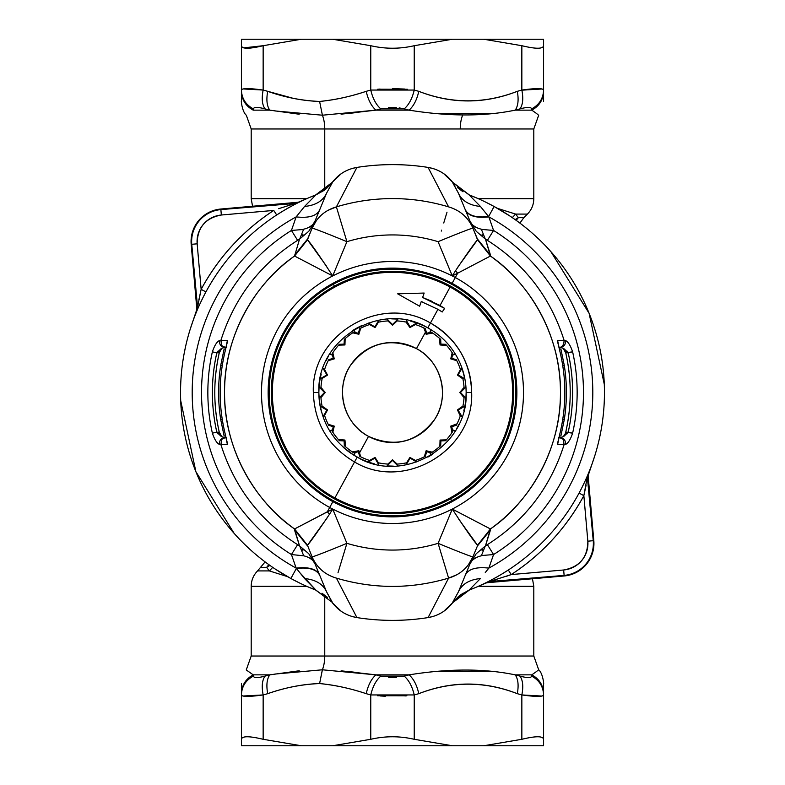 <?xml version="1.0" encoding="UTF-8"?>
<svg xmlns="http://www.w3.org/2000/svg" width="785" height="785" viewBox="0 0 785 785"><rect width="100%" height="100%" fill="white"/><g stroke="black" fill="none" stroke-linecap="round" stroke-linejoin="round"><path stroke-width="1.18" d="M341.082 114.188L375.907 110.145L322.399 115.209L319.603 101.451C334.567 100.048 350.11 96.673 366.222 91.325C368.077 99.734 371.305 106.014 375.907 110.145L380.803 108.879L404.197 108.879L380.803 108.879C376.103 104.788 372.757 98.508 370.765 90.059L414.235 90.059C412.243 98.508 408.897 104.788 404.197 108.879C408.897 104.788 412.243 98.508 414.235 90.059L418.778 91.325C451.62 104.14 484.463 104.14 517.305 91.325L521.848 90.059C523.507 98.508 522.879 104.788 519.945 108.879L515.195 110.145C518.139 106.014 518.836 99.734 517.305 91.325C518.836 99.734 518.139 106.014 515.195 110.145C484.374 116.553 449.01 116.553 409.093 110.145C413.695 106.014 416.923 99.734 418.778 91.325C416.923 99.734 413.695 106.014 409.093 110.145L375.907 110.145C371.305 106.014 368.077 99.734 366.222 91.325L370.765 90.059C372.757 98.508 376.103 104.788 380.803 108.879C376.103 104.788 372.757 98.508 370.765 90.059L370.343 90.167M241.417 90.324L241.417 90.059C241.966 88.136 249.208 88.136 263.152 90.059C261.493 98.508 262.121 104.788 265.055 108.879C262.121 104.788 261.493 98.508 263.152 90.059C261.493 98.508 262.121 104.788 265.055 108.879C257.765 106.966 253.869 106.966 253.359 108.879C245.734 104.788 241.751 98.508 241.417 90.059C241.751 98.508 245.734 104.788 253.359 108.879L253.359 108.879C245.734 104.788 241.751 98.508 241.417 90.059L241.417 91.325C241.417 104.14 241.417 104.14 241.417 91.325L241.417 91.325C241.741 99.734 245.666 106.014 253.202 110.145C244.125 116.553 244.125 116.553 253.202 110.145C245.666 106.014 241.741 99.734 241.417 91.325C241.741 99.734 245.666 106.014 253.202 110.145L269.804 110.145L265.055 108.879C262.121 104.788 261.493 98.508 263.152 90.059L267.695 91.325C266.164 99.734 266.861 106.014 269.804 110.145L269.804 110.145C266.861 106.014 266.164 99.734 267.695 91.325C285.622 97.536 302.922 100.912 319.603 101.451L322.399 115.209L274.828 110.93M531.425 108.32L531.641 108.879C531.131 106.966 527.235 106.966 519.945 108.879C522.879 104.788 523.507 98.508 521.848 90.059C535.792 88.136 543.034 88.136 543.583 90.059L543.583 90.059C543.249 98.508 539.266 104.788 531.641 108.879C539.266 104.788 543.249 98.508 543.583 90.059L543.583 91.325C543.259 99.734 539.334 106.014 531.798 110.145C539.334 106.014 543.259 99.734 543.583 91.325C543.583 104.14 543.583 104.14 543.583 91.325L543.514 91.757M531.798 110.145C540.875 116.553 540.875 116.553 531.798 110.145C539.334 106.014 543.259 99.734 543.583 91.325C543.259 99.734 539.334 106.014 531.798 110.145C540.914 116.582 540.914 116.582 531.788 110.145L515.195 110.145L531.798 110.145L531.641 108.879C539.266 104.788 543.249 98.508 543.583 90.059M375.907 110.145L409.093 110.145L404.197 108.879C408.897 104.788 412.243 98.508 414.235 90.059L413.911 91.453M462.6 115.209L462.6 115.209A21.735 10.421 -90 0 0 460.245 128.975M292.609 98.164L263.152 90.059L263.152 45.707L301.234 39.25L332.683 39.25L370.765 45.707L370.765 90.059L370.765 45.707C385.258 49.062 399.742 49.062 414.235 45.707L452.317 39.25L483.766 39.25L521.848 45.707L521.848 90.059L517.305 91.325C484.463 103.983 451.62 103.983 418.778 91.325L414.215 90.049M542.111 88.98L521.318 90.197M521.731 90.089L521.848 45.707C535.782 49.062 543.024 49.062 543.583 45.707L543.583 91.325M541.954 88.941L540.551 88.734M529.698 89.088L521.858 90.049M526.117 107.594L529.993 107.584M388.712 107.584L392.49 107.437M399.182 107.888L404.069 108.85M404.913 89.058L392.5 88.617M380.087 89.058L377.575 89.264M265.065 108.889L268.46 109.792M267.273 91.207L265.732 90.775M322.399 115.209L322.399 115.209A21.735 10.421 -90 0 1 324.754 128.975A21.735 10.421 90 0 0 322.399 115.209M370.245 90.197L366.222 91.325C350.944 96.467 335.411 99.852 319.603 101.451C301.97 100.696 284.67 97.32 267.695 91.325L267.695 91.325M255.066 107.574L256.656 107.437M255.302 89.088L251.632 88.774M241.417 90.059L241.417 45.707C241.976 49.062 249.218 49.062 263.152 45.707L243.703 47.875M438.079 113.629L491.42 113.619M519.896 223.107L523.86 217.661L518.345 217.661L523.86 217.661L527.432 214.089L515.637 214.089L527.432 214.089C531.592 209.811 533.712 204.689 533.8 198.723L478.359 198.723L533.8 198.723L533.8 128.975L251.2 128.975L533.8 128.975L538.687 115.238M354.477 112.785L350.856 113.207M265.055 108.879L269.804 110.145L253.212 110.145C244.086 116.582 244.086 116.582 253.212 110.145L253.359 108.879C253.869 106.966 257.774 106.966 265.055 108.879L269.804 110.145L299.163 114.218M515.195 110.145L519.945 108.879C527.226 106.966 531.131 106.966 531.641 108.879L531.376 108.261M529.934 107.574L525.999 107.604M396.288 107.584L388.546 107.594M258.883 107.594L255.007 107.584M253.575 108.32L253.359 108.879M324.754 189.882L324.754 128.975L324.754 189.882M306.641 198.723L251.2 198.723L306.641 198.723M515.637 214.089L497.435 208.349L515.637 214.089L512.281 217.641L515.637 214.089L518.345 217.661L515.637 214.089M518.345 217.661L515.107 219.614L518.345 217.661L516.167 220.369M266.655 567.339L269.363 570.911L266.655 567.339L261.14 567.339L266.655 567.339L269.893 565.386L266.655 567.339L268.833 564.631M269.363 570.911L257.568 570.911L269.363 570.911L287.565 576.651L269.363 570.911L272.719 567.359L269.363 570.911M543.583 683.49L543.583 693.675C543.259 685.266 539.334 678.986 531.798 674.855C540.914 668.418 540.914 668.418 531.788 674.855C539.334 678.986 543.259 685.266 543.583 693.675C543.583 680.86 543.583 680.86 543.583 693.675L543.583 683.49C543.995 685.295 543.024 673.363 538.687 669.762L533.8 656.024L324.754 656.024L533.8 656.024L533.8 586.277L478.359 586.277L533.8 586.277L532.456 578.751M306.641 586.277L251.2 586.277L306.641 586.277M324.754 656.024L324.754 595.118L324.754 656.024L251.2 656.024L324.754 656.024A21.735 10.421 -90 0 1 322.399 669.791A21.735 10.421 90 0 0 324.754 656.024M531.425 676.68L531.641 676.12C539.266 680.212 543.249 686.492 543.583 694.941L543.583 693.675C543.259 685.266 539.334 678.986 531.798 674.855L531.641 676.12C531.131 678.034 527.226 678.034 519.945 676.12L515.195 674.855L531.788 674.855C540.875 668.447 540.875 668.447 531.798 674.855L515.195 674.855C518.139 678.986 518.836 685.266 517.305 693.675C484.463 680.86 451.62 680.86 418.778 693.675C416.923 685.266 413.695 678.986 409.093 674.855L375.907 674.855L341.122 670.812M491.381 671.381L438.02 671.381M299.232 670.773L269.804 674.855L253.202 674.855C244.086 668.418 244.086 668.418 253.212 674.855C244.125 668.447 244.125 668.447 253.202 674.855C245.666 678.986 241.741 685.266 241.417 693.675L241.417 693.675C241.741 685.266 245.666 678.986 253.202 674.855L269.804 674.855L265.055 676.12C257.774 678.034 253.869 678.034 253.359 676.12L253.624 676.739M274.799 674.07L322.399 669.791L375.907 674.855L409.093 674.855L404.197 676.12L380.803 676.12L375.907 674.855C371.305 678.986 368.077 685.266 366.222 693.675C350.11 688.327 334.567 684.952 319.603 683.549L322.36 669.791M349.492 671.646L356.037 672.392M418.601 692.851L418.778 693.675L414.235 694.941L418.788 693.675C416.923 685.266 413.695 678.986 409.093 674.855C449 668.447 484.374 668.447 515.195 674.855L519.945 676.12C522.879 680.212 523.507 686.492 521.848 694.941L517.305 693.675C518.836 685.266 518.139 678.986 515.195 674.855L519.945 676.12C527.235 678.034 531.131 678.034 531.641 676.12L531.641 676.12C539.266 680.212 543.249 686.492 543.583 694.941C543.249 686.492 539.266 680.212 531.641 676.12M526.117 677.406L529.993 677.416M241.417 693.665L241.417 683.499M253.575 676.68L253.359 676.12C245.734 680.212 241.751 686.492 241.417 694.941L241.417 693.675C241.417 680.86 241.417 680.86 241.417 693.675L241.515 692.919M255.066 677.426L259.001 677.396M322.399 669.791L319.603 683.549C302.922 684.088 285.622 687.464 267.695 693.675L267.705 693.675C266.164 685.266 266.861 678.986 269.804 674.855L268.46 675.208M241.417 693.675C241.741 685.266 245.666 678.986 253.202 674.855L253.359 676.12C245.734 680.212 241.751 686.492 241.417 694.941C241.751 686.492 245.734 680.212 253.359 676.12C253.869 678.034 257.765 678.034 265.055 676.12C262.121 680.212 261.493 686.492 263.152 694.941L267.695 693.675L263.152 694.941C261.493 686.492 262.121 680.212 265.055 676.12L269.804 674.855C266.861 678.986 266.164 685.266 267.695 693.675L267.695 693.675C284.67 687.68 301.97 684.304 319.603 683.549C335.411 685.158 350.944 688.533 366.222 693.675L370.765 694.941C372.757 686.492 376.103 680.212 380.803 676.12L404.197 676.12C408.897 680.212 412.243 686.492 414.235 694.941C412.243 686.492 408.897 680.212 404.197 676.12C408.897 680.212 412.243 686.492 414.235 694.941L370.765 694.941C372.757 686.492 376.103 680.212 380.803 676.12L380.803 676.12C376.103 680.212 372.757 686.492 370.765 694.941L366.222 693.675C368.077 685.266 371.305 678.986 375.907 674.855L375.907 674.855M388.712 677.416L396.454 677.406M543.583 694.676L543.583 739.293C543.024 735.938 535.782 735.938 521.848 739.293L483.766 745.75L452.317 745.75L414.235 739.293L414.235 694.941L414.235 739.293L452.317 745.75L414.235 739.293C399.742 735.938 385.258 735.938 370.765 739.293L332.683 745.75L301.234 745.75L263.152 739.293L263.152 694.941L265.732 694.225M414.235 739.293C399.742 735.938 385.258 735.938 370.765 739.293L370.765 694.941L370.765 739.293C385.258 735.938 399.742 735.938 414.235 739.293L452.317 745.75L483.766 745.75L521.848 739.293C535.782 735.938 543.024 735.938 543.583 739.293L543.583 745.75L483.766 745.75L521.848 739.293C535.782 735.938 543.024 735.938 543.583 739.293L543.583 694.941C543.034 696.864 535.792 696.864 521.848 694.941C523.507 686.492 522.879 680.212 519.945 676.12L515.195 674.855C518.139 678.986 518.836 685.266 517.305 693.675L521.848 694.941C523.507 686.492 522.879 680.212 519.945 676.12C522.879 680.212 523.507 686.492 521.848 694.941L521.848 739.293L521.848 694.941L541.954 696.059M529.934 677.426L528.344 677.563M529.698 695.912L533.368 696.226M258.883 677.406L255.007 677.416M265.232 694.362L263.152 694.941C249.208 696.864 241.966 696.864 241.417 694.941L241.417 694.803M243.046 696.059L244.449 696.266M255.302 695.912L262.985 694.97M371.089 693.547L370.765 694.941L368.185 694.225M396.288 677.416L380.931 676.15M380.087 695.942L385.356 696.246M404.913 695.942L406.493 695.814M242.889 696.02L263.152 694.941L263.152 739.293C249.218 735.938 241.976 735.938 241.417 739.293L241.417 694.97M543.583 90.02L543.583 39.25L483.766 39.25L521.848 45.707L483.766 39.25L452.317 39.25L414.235 45.707L414.235 90.059L414.235 45.707L452.317 39.25L241.417 39.25L301.234 39.25L263.152 45.707L263.152 90.059L243.046 88.941M407.435 89.264L378.164 89.215M543.583 39.25L543.583 45.707L543.583 39.25L483.766 39.25L521.848 45.707M540.541 88.725L542.003 88.95M370.765 45.707L332.683 39.25L370.765 45.707L332.683 39.25L452.317 39.25M242.918 88.97L244.449 88.734M251.848 88.793L263.152 90.059M418.778 693.675C451.62 681.017 484.463 681.017 517.305 693.675L517.305 693.675M414.833 694.774L414.343 694.911M263.152 739.293L301.234 745.75L263.152 739.293C249.218 735.938 241.976 735.938 241.417 739.293C241.976 735.938 249.218 735.938 263.152 739.293L301.234 745.75L241.417 745.75L241.417 731.227M542.082 696.03L540.551 696.266M533.152 696.207L521.848 694.941M377.565 695.736L406.836 695.785M263.142 694.951L251.632 696.226M244.459 696.275L242.997 696.05M301.234 39.25L263.152 45.707C249.218 49.062 241.976 49.062 241.417 45.707L241.417 39.25M241.417 45.069L241.417 45.707M370.765 739.293L332.683 745.75L370.765 739.293M452.317 745.75L332.683 745.75L452.317 745.75M483.766 745.75L543.583 745.75M241.417 745.75L332.683 745.75M424.302 328.199A71.739 71.739 0 0 0 423.831 327.963L425.48 332.124L416.472 348.618A49.995 49.995 0 0 0 348.618 368.528A49.995 49.995 0 0 0 368.528 436.382L359.52 452.876L360.698 456.801L359.52 452.876L368.528 436.382C343.487 423.615 334.587 388.457 350.532 365.319C368.175 342.623 390.155 337.05 416.472 348.618C441.513 361.385 450.413 396.543 434.468 419.681C416.825 442.377 394.845 447.95 368.528 436.382A49.995 49.995 0 0 0 436.382 416.472A49.995 49.995 0 0 0 416.472 348.618L425.48 332.124L424.302 328.199L425.293 328.699L426.716 333.233L426.127 334.253L432.29 332.811L431.358 332.202L432.721 333.105L426.127 334.253L426.716 333.233L431.358 332.202L426.716 333.233L425.293 328.699L424.302 328.199A71.739 71.739 0 0 1 425.293 328.699M370.569 324.195L369.519 324.548A71.739 71.739 0 0 0 369.019 324.715A71.739 71.739 0 0 0 361.169 327.963A71.739 71.739 0 0 0 360.698 328.199L359.707 328.699L360.698 328.199L358.873 334.253L352.71 332.811L353.642 332.202L358.284 333.233L358.873 334.253L358.284 333.233L359.707 328.699L358.284 333.233L353.642 332.202L352.71 332.811A71.739 71.739 0 0 0 352.279 333.105A71.739 71.739 0 0 0 345.145 338.62L344.311 339.355L345.145 338.62L344.949 344.949L338.62 345.145L339.355 344.311L344.105 344.105L344.949 344.949L344.105 344.105L344.311 339.355L344.105 344.105L339.355 344.311L338.62 345.145A71.739 71.739 0 0 0 333.105 352.279A71.739 71.739 0 0 0 332.811 352.71L332.202 353.642L332.811 352.71L334.253 358.873L328.199 360.698L328.699 359.707L333.233 358.284L334.253 358.873L333.233 358.284L332.202 353.642L333.233 358.284L328.699 359.707L328.199 360.698A71.739 71.739 0 0 0 327.963 361.169A71.739 71.739 0 0 0 324.715 369.019A71.739 71.739 0 0 0 324.548 369.519L324.195 370.569M324.195 414.431L324.548 415.481L327.541 409.907L322.056 406.061A71.739 71.739 0 0 1 320.947 397.632L325.245 392.5L320.947 387.368A71.739 71.739 0 0 1 322.154 378.429L327.541 375.093L324.548 369.519A71.739 71.739 0 0 1 324.715 369.019A71.739 71.739 0 0 1 327.963 361.169A71.739 71.739 0 0 1 328.199 360.698L334.253 358.873L332.811 352.71A71.739 71.739 0 0 1 333.105 352.279A71.739 71.739 0 0 1 338.62 345.145L344.949 344.949L345.145 338.62A71.739 71.739 0 0 1 352.279 333.105A71.739 71.739 0 0 1 352.71 332.811L358.873 334.253L360.698 328.199A71.739 71.739 0 0 1 361.169 327.963A71.739 71.739 0 0 1 369.019 324.715A71.739 71.739 0 0 1 369.519 324.548L375.093 327.541L378.429 322.154A71.739 71.739 0 0 1 387.368 320.947A71.739 71.739 0 0 1 387.888 320.908L392.5 325.245L397.112 320.908A71.739 71.739 0 0 1 397.632 320.947A71.739 71.739 0 0 1 406.061 322.056L409.907 327.541L415.481 324.548L414.431 324.195M324.715 415.981A71.739 71.739 0 0 0 327.963 423.831A71.739 71.739 0 0 0 328.199 424.302L328.699 425.293A71.739 71.739 0 0 1 328.199 424.302L334.253 426.127L332.811 432.29L332.202 431.358L333.233 426.716L334.253 426.127L333.233 426.716L328.699 425.293L327.963 423.831A71.739 71.739 0 0 1 324.715 415.981L324.548 415.481A71.739 71.739 0 0 0 324.715 415.981L325.697 418.64M333.105 432.721A71.739 71.739 0 0 0 338.62 439.855L339.355 440.689L338.62 439.855L344.949 440.051L345.145 446.38L344.311 445.644L344.105 440.895L344.949 440.051L344.105 440.895L339.355 440.689L344.105 440.895L344.311 445.644L345.537 446.724A71.739 71.739 0 0 0 352.279 451.895A71.739 71.739 0 0 0 352.71 452.189L353.642 452.798L352.71 452.189L358.873 450.747L358.284 451.767L358.873 450.747L352.279 451.895A71.739 71.739 0 0 1 345.537 446.724L344.949 440.051L338.276 439.463A71.739 71.739 0 0 1 333.105 432.721L332.811 432.29A71.739 71.739 0 0 1 332.202 431.358L334.734 435.037M414.431 460.805L415.481 460.452L409.907 457.459L406.571 462.846A71.739 71.739 0 0 1 397.632 464.053A71.739 71.739 0 0 1 397.112 464.092L392.5 459.755L387.888 464.092A71.739 71.739 0 0 1 387.368 464.053A71.739 71.739 0 0 1 378.429 462.846L375.093 457.459L369.519 460.452L370.383 460.736A71.739 71.739 0 0 1 369.519 460.452A71.739 71.739 0 0 1 369.019 460.285A71.739 71.739 0 0 1 361.169 457.037A71.739 71.739 0 0 1 360.698 456.801L359.707 456.301L358.284 451.767L353.642 452.798L358.284 451.767L359.707 456.301L360.698 456.801A71.739 71.739 0 0 0 361.169 457.037A71.739 71.739 0 0 0 369.019 460.285A71.739 71.739 0 0 0 369.519 460.452L370.569 460.805M415.981 460.285A71.739 71.739 0 0 0 423.831 457.037A71.739 71.739 0 0 0 424.302 456.801L425.293 456.301A71.739 71.739 0 0 1 424.302 456.801L426.127 450.747L432.29 452.189L431.358 452.798L426.716 451.767L426.127 450.747L426.716 451.767L425.293 456.301L424.302 456.801A71.739 71.739 0 0 1 423.831 457.037A71.739 71.739 0 0 1 415.981 460.285A71.739 71.739 0 0 1 415.481 460.452A71.739 71.739 0 0 0 415.981 460.285L418.64 459.303M425.293 456.301L426.716 451.767L431.358 452.798L432.29 452.189A71.739 71.739 0 0 0 432.721 451.895A71.739 71.739 0 0 0 439.855 446.38L440.689 445.644L439.855 446.38L440.051 440.051L446.38 439.855L445.644 440.689L440.895 440.895L440.051 440.051L440.895 440.895L440.689 445.644L440.895 440.895L445.644 440.689L446.38 439.855A71.739 71.739 0 0 0 451.895 432.721A71.739 71.739 0 0 0 452.189 432.29L452.798 431.358L452.189 432.29L450.747 426.127L456.801 424.302L456.301 425.293L451.767 426.716L450.747 426.127L451.767 426.716L452.798 431.358L451.767 426.716L456.301 425.293L456.801 424.302A71.739 71.739 0 0 0 457.037 423.831A71.739 71.739 0 0 0 460.285 415.981A71.739 71.739 0 0 0 460.452 415.481L460.805 414.431M460.285 369.019A71.739 71.739 0 0 0 457.037 361.169L456.301 359.707A71.739 71.739 0 0 1 456.801 360.698L450.747 358.873L452.189 352.71L452.798 353.642L451.767 358.284L450.747 358.873L451.767 358.284L456.301 359.707L457.037 361.169A71.739 71.739 0 0 1 460.285 369.019L459.303 366.359M460.805 370.569L460.452 369.519L457.459 375.093L462.944 378.939A71.739 71.739 0 0 1 464.053 387.368L459.755 392.5L464.053 397.632A71.739 71.739 0 0 1 462.944 406.061L457.459 409.907L460.285 415.981A71.739 71.739 0 0 1 457.037 423.831L450.747 426.127L451.895 432.721A71.739 71.739 0 0 1 446.38 439.855L440.051 440.051L439.855 446.38A71.739 71.739 0 0 1 432.721 451.895A71.739 71.739 0 0 1 432.29 452.189L426.127 450.747L424.302 456.801M451.895 352.279A71.739 71.739 0 0 0 446.724 345.537L445.644 344.311L446.38 345.145L440.051 344.949L439.855 338.62L440.689 339.355L440.895 344.105L440.051 344.949L440.895 344.105L445.644 344.311L440.895 344.105L440.689 339.355L439.463 338.276A71.739 71.739 0 0 0 432.721 333.105A71.739 71.739 0 0 1 439.463 338.276L440.051 344.949L446.724 345.537A71.739 71.739 0 0 1 451.895 352.279L452.189 352.71A71.739 71.739 0 0 1 452.798 353.642L450.266 349.963M425.48 332.124L426.127 334.253M452.189 352.71L450.747 358.873L456.801 360.698M423.831 327.963A71.739 71.739 0 0 0 415.981 324.715L415.481 324.548L415.981 324.715A71.739 71.739 0 0 1 423.831 327.963L421.26 326.776M359.52 452.876L358.873 450.747M332.811 432.29L334.253 426.127L328.199 424.302M325.697 366.359L324.715 369.019A71.739 71.739 0 0 1 327.963 361.169L326.776 363.74M415.481 324.548L414.617 324.264M418.64 325.697L415.981 324.715M439.463 338.276L437.284 336.461M435.037 334.734L432.721 333.105M448.539 347.716L446.724 345.537M456.301 359.707L451.767 358.284L452.798 353.642M458.224 363.749L457.037 361.169M460.736 370.383L460.452 369.519M462.836 378.429L462.659 377.536M464.053 387.358L463.798 384.542M463.425 381.736L462.944 378.939M464.141 388.791L464.082 387.888M464.082 397.112L464.141 396.209M462.944 406.061L463.425 403.264M463.798 400.458L464.053 397.642M462.659 407.464L462.836 406.571M460.452 415.481L460.736 414.617M457.037 423.831L458.224 421.26M459.303 418.64L460.285 415.981M446.724 439.463L448.539 437.284M450.266 435.037L451.895 432.721M432.721 451.895L435.037 450.266M437.284 448.539L439.463 446.724M421.251 458.224L423.831 457.037M414.617 460.736L415.481 460.452M406.571 462.836L407.464 462.659M397.642 464.053L400.458 463.798M403.264 463.425L406.061 462.944M396.209 464.141L397.112 464.082M387.888 464.082L388.791 464.141M378.939 462.944L381.736 463.425M384.542 463.798L387.358 464.053M377.536 462.659L378.429 462.836M361.169 457.037L363.74 458.224M366.359 459.303L369.019 460.285M345.537 446.724L347.716 448.539M349.963 450.266L352.279 451.895M336.461 437.284L338.276 439.463M328.699 425.293L333.233 426.716L332.202 431.358M326.776 421.251L327.963 423.831M324.264 414.617L324.548 415.481M322.164 406.571L322.341 407.464M320.947 397.642L321.202 400.458M321.575 403.264L322.056 406.061M320.859 396.209L320.918 397.112M320.918 387.888L320.859 388.791M322.056 378.939L321.575 381.736M321.202 384.542L320.947 387.358M322.341 377.536L322.164 378.429M324.548 369.519L324.264 370.383M338.276 345.537L336.461 347.716M334.734 349.963L333.105 352.279M352.279 333.105L349.963 334.734M347.716 336.461L345.537 338.276M369.019 324.715L366.359 325.697M363.749 326.776L361.169 327.963M370.383 324.264L369.519 324.548M378.429 322.164L377.536 322.341M387.358 320.947L384.542 321.202M381.736 321.575L378.939 322.056M388.791 320.859L387.888 320.918M397.112 320.918L396.209 320.859M406.061 322.056L403.264 321.575M400.458 321.202L397.642 320.947M407.464 322.341L406.571 322.164M560.883 435.979L559.322 435.979L560.883 435.979L564.268 419.671L560.883 435.979M562.717 419.671L564.268 419.671A173.907 173.907 0 0 0 564.268 365.329L560.883 349.021L559.322 349.021L560.883 349.021L564.268 365.329C567.123 383.443 567.123 401.557 564.268 419.671L562.717 419.671M225.678 349.021L224.118 349.021L220.732 365.329A173.907 173.907 0 0 0 220.732 419.671L224.118 435.979L220.732 419.671C217.877 401.557 217.877 383.443 220.732 365.329L222.283 365.329L220.732 365.329L224.118 349.021L225.678 349.021M222.283 419.671L220.732 419.671L222.283 419.671M225.678 435.979L224.118 435.979L225.678 435.979M562.717 365.329L564.268 365.329L562.717 365.329M460.285 594.942L469.057 590.143L480.43 578.545C469.283 579.654 461.943 584.109 458.391 591.9C461.943 584.109 469.283 579.654 480.43 578.545L469.057 590.143L452.611 602.448L459.686 595.393M474.631 587.886L469.381 590.016L452.66 602.713C446.38 610.897 438.197 615.842 428.08 617.589L433.075 616.451M584.805 481.607L581.842 487.75M502.312 573.786L496.562 577.142M496.041 577.436L490.262 580.557M509.71 215.904L494.118 206.494A211.95 211.95 0 0 1 469.057 590.143A211.95 211.95 0 0 0 494.118 206.494L486.033 202.304M479.949 585.571L486.749 582.755L564.179 575.974C583.736 572.324 593.617 560.549 593.813 540.649L588.132 475.661L594.716 455.987M457.42 597.463L462.934 593.264M443.78 611.299L452.602 602.802M351.965 616.461L356.92 617.589C380.637 621.308 404.363 621.308 428.08 617.589L448.608 578.113L457.125 574.61M332.408 602.811L341.239 611.309M307.22 586.532L315.943 590.143A211.95 211.95 0 0 1 290.882 578.506L298.967 582.696M322.007 593.224L327.522 597.414M468.459 564.67L472.923 556.83A38.043 0.854 -157.5 0 1 438.089 543.328L448.608 578.113L428.08 617.589C404.363 621.308 380.637 621.308 356.92 617.589C346.803 615.842 338.62 610.897 332.369 602.752L326.609 591.9C323.057 584.109 315.717 579.654 304.57 578.545L296.396 568.409C308.996 567.074 316.797 569.439 319.809 575.483C316.797 569.439 308.996 567.074 296.396 568.409L296.406 568.418M305.051 199.429L298.251 202.245L220.82 209.026C201.264 212.676 191.383 224.451 191.187 244.351L196.868 309.339L190.284 329.013M185.574 346.617L184.289 352.848M182.709 362.317L182.405 364.495M180.707 400.654L195.887 471.667L234.146 533.378M246.833 546.458L248.462 547.989M255.645 554.347L260.561 558.37M275.29 569.096L290.882 578.506L296.396 568.409L290.882 578.506A211.95 211.95 0 0 1 315.943 194.857L304.57 206.455L299.742 212.431M433.035 168.539L428.08 167.411C404.363 163.692 380.637 163.692 356.92 167.411C346.803 169.158 338.62 174.103 332.369 182.248L315.619 194.984L310.369 197.113M327.58 187.536L322.066 191.736M316.541 220.33L312.077 228.17C316.826 217.386 324.931 210.301 336.392 206.887A193.905 193.905 0 0 1 448.608 206.887L428.08 167.411C404.363 163.692 380.637 163.692 356.92 167.411L336.392 206.887L356.92 167.411L351.925 168.549M341.22 173.701L332.398 182.198M452.592 182.189L443.76 173.691M477.78 198.468L469.057 194.857A211.95 211.95 0 0 1 494.118 206.494A211.95 211.95 0 0 0 469.057 194.857L452.611 182.552L458.391 193.1L452.631 182.248L469.057 194.857L480.43 206.455L469.057 194.857M462.993 191.775L457.478 187.586M599.426 438.383L600.711 432.152M602.291 422.683L602.595 420.505M604.293 384.346L589.113 313.333L550.854 251.622M538.167 238.542L536.538 237.011M529.355 230.653L524.439 226.63M588.456 473.286L588.132 475.661L593.813 540.649L593.244 540.698L587.661 476.809M506.345 576.318L511.261 574.571L563.65 569.988L564.13 575.405A32.028 32.028 0 0 0 593.244 540.698L593.813 540.649A32.607 32.607 0 0 1 564.179 575.974L563.65 569.988A26.602 26.602 0 0 0 587.837 541.179L593.244 540.698A32.028 32.028 0 0 1 564.13 575.405L489.968 581.528M492.725 580.714L496.169 579.664M508.297 570.028L511.261 574.571L486.258 582.578L564.13 575.405L564.179 575.974L486.749 582.755L488.191 582.048L484.845 583.275M486.828 582.303L487.956 581.744M490.596 580.38L496.395 577.24M587.582 475.347L583.854 495.659A217.386 217.386 0 0 1 511.261 574.571C542.042 554.328 566.24 528.02 583.854 495.659L579.065 493.078M588.132 475.661L587.661 476.819L587.857 474.719M584.393 482.49L584.668 481.911M587.455 477.996L593.244 540.698L587.837 541.179L583.854 495.659L586.12 485.13M583.854 495.659L587.837 541.179C587.671 557.409 579.615 567.015 563.65 569.988L511.261 574.571M494.118 206.494L488.604 216.591L494.118 206.494M485.091 212.235L480.43 206.455C469.283 205.346 461.943 200.891 458.391 193.1C461.943 200.891 469.283 205.346 480.43 206.455L488.604 216.591C476.004 217.926 468.203 215.561 465.191 209.517C468.203 215.561 476.004 217.926 488.604 216.591L488.604 216.591M488.839 568.114A200.303 200.303 0 0 0 488.839 216.886A200.303 200.303 0 0 1 488.839 568.114L493.569 554.544A190.981 190.981 0 0 0 493.569 230.456L488.839 216.886C476.201 218.289 468.39 215.993 465.387 209.987C468.39 215.993 476.201 218.289 488.839 216.886L493.569 230.456L487.406 240.338L493.569 230.456A190.981 190.981 0 0 1 493.569 554.544L488.839 568.114C476.201 566.711 468.39 569.007 465.387 575.012C468.39 569.007 476.201 566.711 488.839 568.114L485.258 572.569M487.406 544.662L493.569 554.544L481.352 555.554M473.306 559.489L475.926 557.762M485.483 545.84L490.556 529.689L477.408 546.007L472.923 556.83L477.408 546.007L490.556 529.689L490.429 528.962C527.618 503.656 561.167 451.12 560.47 392.5C561.167 333.88 527.618 281.344 490.429 256.038L490.556 255.311L477.408 238.993L472.923 228.17A38.043 0.854 157.5 0 0 438.089 241.672A157.569 157.569 0 0 0 346.911 241.672A38.043 0.854 -157.5 0 0 312.077 228.17L307.592 238.993L312.077 228.17A38.043 0.854 22.5 0 1 346.911 241.672L336.392 206.887L327.875 210.39M462.581 570.852L463.964 569.635M458.391 591.9L452.602 602.448M356.92 617.589L336.392 578.103L356.92 617.589M299.517 239.16L294.571 256.038C257.382 281.344 223.833 333.88 224.53 392.5C223.833 451.12 257.382 503.656 294.571 528.962L294.444 529.689L307.465 545.232L312.077 556.83A38.043 0.854 -22.5 0 0 346.911 543.328A38.043 0.854 157.5 0 1 312.077 556.83C316.826 567.614 324.931 574.698 336.392 578.113C324.931 574.698 316.826 567.614 312.077 556.83L326.648 591.998M337.982 572.844L346.911 543.328A157.569 157.569 0 0 0 438.089 543.328L452.288 509.063L438.089 543.328A157.569 157.569 0 0 1 346.911 543.328L332.712 509.063A130.997 130.997 0 0 1 329.69 507.463L327.325 511.8L329.504 514.214L332.712 509.063L346.911 543.328L341.259 562.011M329.504 514.214C317.856 531.533 310.507 541.866 307.465 545.232L294.571 528.962L327.325 511.8L329.69 507.463A130.997 130.997 0 0 1 332.712 275.937A130.997 130.997 0 0 0 329.69 507.463L332.879 501.644L329.69 507.463A130.997 130.997 0 0 0 452.288 509.063A130.997 130.997 0 0 1 332.712 509.063L294.571 528.962L299.527 545.85L294.444 529.689L307.592 546.007L307.465 545.232L326.913 518.237M299.88 572.746L315.943 590.143L332.389 602.448L315.629 590.016M297.593 544.662L291.431 554.544L296.161 568.114C308.799 566.711 316.61 569.007 319.613 575.012C316.61 569.007 308.799 566.711 296.161 568.114A200.303 200.303 0 0 1 296.161 216.886C308.799 218.289 316.61 215.993 319.613 209.987C316.61 215.993 308.799 218.289 296.161 216.886L291.431 230.456L296.161 216.886A200.303 200.303 0 0 0 296.161 568.114L291.431 554.544A190.981 190.981 0 0 1 291.431 230.456L297.593 240.338M200.195 303.393L203.158 297.25M282.688 211.214L288.438 207.858M288.959 207.564L294.738 204.443M324.715 190.058L315.943 194.857A211.95 211.95 0 0 0 315.943 590.143L304.57 578.545C315.717 579.654 323.057 584.109 326.609 591.9L332.398 602.448L315.943 590.143M196.544 311.714L197.349 308.181L196.868 309.339L191.187 244.351L191.756 244.302L197.339 308.181L201.146 289.341A217.386 217.386 0 0 1 273.739 210.429L221.35 215.011A26.602 26.602 0 0 0 197.163 243.821L191.187 244.351A32.607 32.607 0 0 1 220.82 209.026L220.87 209.595A32.028 32.028 0 0 0 191.756 244.302A32.028 32.028 0 0 1 220.87 209.595L221.35 215.011L220.87 209.595L295.032 203.472M292.275 204.286L288.831 205.336M278.655 208.682L296.808 202.952L220.87 209.595L220.82 209.026L298.251 202.245L296.808 202.952L300.155 201.725M298.172 202.697L297.044 203.256M276.703 214.972L273.739 210.429C242.957 230.672 218.76 256.98 201.146 289.341L205.935 291.922M294.404 204.62L288.605 207.76M200.607 302.51L200.332 303.088M197.418 309.653L197.143 310.281M197.545 307.004L191.756 244.302L197.163 243.821L201.146 289.341L198.88 299.87M201.146 289.341L197.163 243.821C197.329 227.591 205.385 217.985 221.35 215.011L273.739 210.429M296.161 216.886L304.57 206.455C315.717 205.346 323.057 200.891 326.609 193.1L332.398 182.552L325.314 189.607M322.419 214.148L321.036 215.365M336.392 206.887L337.982 212.156M341.259 222.989L346.911 241.672L332.712 275.937A130.997 130.997 0 0 1 523.487 394.207A130.997 130.997 0 0 1 452.288 509.063A130.997 130.997 0 0 0 455.31 277.537L452.121 283.356L457.675 273.2L490.429 256.038L477.535 239.768L458.087 266.763M447.018 212.156L443.741 222.989M477.535 239.768L490.429 256.038L485.473 239.15L490.556 255.311L477.535 239.768L472.923 228.17L477.535 239.768C474.493 243.134 467.144 253.467 455.496 270.786L452.288 275.937L438.089 241.672L452.288 275.937A130.997 130.997 0 0 0 332.712 275.937L346.911 241.672A157.569 157.569 0 0 1 438.089 241.672A38.043 0.854 -22.5 0 1 472.923 228.17L477.408 238.993L472.923 228.17C468.174 217.386 460.069 210.301 448.608 206.887C460.069 210.301 468.174 217.386 472.923 228.17L458.352 193.002M448.608 206.897L428.08 167.411C438.197 169.158 446.38 174.103 452.631 182.248L469.371 194.984M475.779 227.159L473.433 225.609M481.352 229.377L493.569 230.456M482.667 235.981L482.108 234.587M472.354 225.825L470.009 221.125C471.726 225.128 475.514 227.817 481.342 229.191L485.267 239.013M469.999 221.115L476.299 231.369L485.473 239.14L476.289 231.359M557.566 444.673L565.298 444.555C568.016 443.437 570.459 439.639 572.618 433.173A184.661 184.661 0 0 0 572.618 351.827C570.459 345.361 568.016 341.563 565.298 340.445L557.566 340.327L559.921 351.543C566.495 378.851 566.495 406.149 559.921 433.457L557.566 444.673L557.811 442.612L557.566 444.673L565.298 444.555C565.828 440.522 564.15 438.207 560.274 437.608L563.169 436.686M559.921 433.457L559.921 433.457A172.357 172.357 0 0 0 559.921 351.543L557.566 340.327L565.298 340.445C565.828 344.478 564.15 346.793 560.274 347.392L559.008 347.392M482.059 550.56L482.706 548.941M487.534 544.878L492.009 552.051M485.287 545.967L481.342 555.809C475.514 557.183 471.726 559.872 469.999 563.885L472.285 559.293M458.342 518.62L477.535 545.232L477.408 546.007L490.429 528.962L485.473 545.85C524.135 521.789 550.344 488.044 564.101 444.624L563.267 439.806C563.09 438.334 556.977 437.039 558.969 437.608L560.215 437.608M443.741 562.011L438.089 543.328A38.043 0.854 22.5 0 0 472.923 556.83L472.923 556.83C468.174 567.614 460.069 574.698 448.608 578.113C411.203 589.162 373.797 589.162 336.392 578.113M332.879 501.644A124.373 124.373 0 0 0 516.873 392.5A124.373 124.373 0 0 0 332.879 283.356A124.373 124.373 0 0 0 332.879 501.644A124.373 124.373 0 0 1 332.879 283.356A124.373 124.373 0 0 1 516.873 392.5A124.373 124.373 0 0 1 452.121 501.644L451.64 500.761A123.363 123.363 0 0 0 500.761 333.36A123.363 123.363 0 0 0 333.36 284.239L332.879 283.356L333.36 284.239A123.363 123.363 0 0 0 284.239 451.64A123.363 123.363 0 0 0 451.64 500.761L452.121 501.644A124.373 124.373 0 0 1 332.879 501.644L332.879 501.644M450.6 498.858L451.64 500.761A123.363 123.363 0 0 1 284.239 451.64A123.363 123.363 0 0 1 333.36 284.239L334.4 286.142A121.194 121.194 0 0 0 286.142 450.6A121.194 121.194 0 0 0 450.6 498.858A121.194 121.194 0 0 0 498.858 334.4A121.194 121.194 0 0 0 334.4 286.142L333.36 284.239A123.363 123.363 0 0 1 500.761 333.36A123.363 123.363 0 0 1 451.64 500.761L450.109 497.955A120.164 120.164 0 0 0 450.109 287.045A120.164 120.164 0 0 0 334.891 287.045L334.4 286.142A121.194 121.194 0 0 1 498.858 334.4A121.194 121.194 0 0 1 450.6 498.858A121.194 121.194 0 0 1 286.142 450.6A121.194 121.194 0 0 1 334.4 286.142L334.891 287.045A120.164 120.164 0 0 1 450.109 287.045L440.022 305.522L422.634 297.486L424.155 293.05L397.671 293.825L419.641 306.228L421.231 301.587L437.942 309.319L430.445 323.037C381.029 293.06 310.732 334.763 313.343 392.5C314.422 423.164 328.159 446.312 354.555 461.963L334.891 497.955A120.164 120.164 0 0 1 334.891 287.045A120.164 120.164 0 0 0 334.891 497.955L354.555 461.963C403.971 491.94 474.268 450.237 471.657 392.5A79.157 79.157 0 0 0 430.445 323.037L437.942 309.319L442.22 311.988L444.634 308.387L440.022 305.522L450.109 287.045A120.164 120.164 0 0 1 450.109 497.955A120.164 120.164 0 0 1 334.891 497.955A120.164 120.164 0 0 0 450.109 497.955L450.6 498.858M438.246 309.496L442.22 311.988L437.942 309.319L421.231 301.587L419.641 306.228L397.671 293.825L424.155 293.05L422.634 297.486L444.634 308.387L442.22 311.988L444.634 308.387L440.022 305.522M423.007 302.225L421.231 301.587L419.641 306.228L397.671 293.825L424.155 293.05L422.634 297.486L432.663 301.617M439.404 305.159L422.634 297.486L424.155 293.05M397.671 293.825L419.641 306.228L421.231 301.587M354.555 461.963L357.195 457.125C403.186 485.002 468.557 446.223 466.143 392.5L471.657 392.5C474.248 450.247 403.99 491.93 354.555 461.963C328.159 446.322 314.422 423.164 313.343 392.5C310.752 334.753 381.01 293.07 430.445 323.037C456.841 338.678 470.578 361.836 471.657 392.5L466.143 392.5A73.643 73.643 -120.7 0 0 427.805 327.875L430.445 323.037L427.805 327.875C381.814 299.998 316.443 338.777 318.857 392.5L313.343 392.5L318.857 392.5C319.868 421.025 332.644 442.573 357.195 457.125L354.555 461.963M410.604 321.124A73.643 73.643 0 0 1 427.805 327.875L427.805 327.875A73.643 73.643 0 0 1 466.143 392.5L465.937 398.005A73.643 73.643 0 0 1 464.857 406.188L458.116 410.084L462.002 416.815L458.116 410.084L464.857 406.188L463.798 410.918M353.809 455.163L355.399 452.405L353.809 455.163L361.473 459.284L353.809 455.163L343.241 447.244A73.643 73.643 0 0 0 357.116 457.076A73.643 73.643 0 0 1 343.133 447.136M320.928 409.829A73.643 73.643 0 0 1 318.857 392.588M321.408 411.674L320.143 406.188L326.884 410.084L320.143 406.188A73.643 73.643 0 0 1 319.063 398.005L318.857 392.5A73.643 73.643 0 0 1 321.212 374.033M326.884 410.084L322.998 416.815L326.884 410.084M361.473 459.284A73.643 73.643 0 0 0 366.526 461.403L361.473 459.284M374.327 463.856L368.185 462.012A73.643 73.643 0 0 1 357.293 457.174M332.595 429.601L329.837 431.181L332.595 429.601M456.733 428.502L458.823 424.508M465.937 386.995L460.432 392.5L465.937 398.005L460.432 392.5L465.937 386.995L466.133 391.411M462.002 368.185L458.116 374.916L464.857 378.802L458.116 374.916L462.002 368.185L464.857 378.802M410.673 321.143L416.815 322.988L410.084 326.884L406.198 320.152L410.084 326.884L416.815 322.988A73.643 73.643 0 0 1 427.707 327.826M423.527 325.716A73.643 73.643 0 0 0 418.474 323.597L423.527 325.716M452.405 355.399L455.163 353.809L452.405 355.399M431.191 329.837L429.601 332.595L431.191 329.837M456.487 356.056L459.029 360.933M222.175 436.902L221.272 436.264M220.31 435.155L219.564 433.428A177.714 177.714 0 0 1 219.417 432.8A177.714 177.714 0 0 0 219.564 433.428L219.672 433.82M219.967 435.567L221.694 436.597L219.27 432.172A177.714 177.714 0 0 1 216.405 416.433M214.972 400.497A177.714 177.714 0 0 1 214.972 384.503M216.405 368.567A177.714 177.714 0 0 1 219.27 352.828L220.31 349.845M219.417 352.2A177.714 177.714 0 0 1 219.564 351.572L221.723 348.383L219.967 349.433M221.272 348.736L222.165 348.098M224.726 347.392C220.85 346.793 219.172 344.478 219.702 340.445C219.172 344.478 220.85 346.793 224.726 347.392L225.943 347.392M220.232 435.037L221.135 436.136M221.684 436.588L216.817 432.172L219.27 432.172L221.841 436.695M224.853 437.608L224.726 437.608C220.85 438.207 219.172 440.522 219.702 444.555C219.172 440.522 220.85 438.207 224.726 437.608L226.109 437.608L224.726 437.608M221.841 348.304L219.27 352.828C213.294 379.273 213.294 405.727 219.27 432.172A177.714 177.714 0 0 1 219.27 352.828L216.817 352.828L219.27 352.828M219.27 432.172L216.817 432.172C210.92 405.727 210.92 379.273 216.817 352.828L221.684 348.412L219.564 351.572M218.171 350.924L216.817 352.828L212.382 351.827L216.817 352.828A180.108 180.108 0 0 0 216.817 432.172L212.382 433.173A184.661 184.661 0 0 1 212.382 351.827A184.661 184.661 0 0 0 212.382 433.173L216.817 432.172L218.161 434.066M224.51 347.412L221.723 348.383M221.723 436.617L224.51 437.588M220.909 444.624L227.434 444.673L220.909 444.624M227.189 442.612L227.434 444.673L227.189 442.612M227.257 442.661L225.06 433.467C218.485 406.159 218.485 378.841 225.069 351.533L225.079 351.543A172.357 172.357 0 0 0 225.079 433.457L227.434 444.673L225.079 433.457C218.505 406.149 218.505 378.851 225.079 351.543L227.257 342.338M227.189 342.388L227.434 340.327L227.189 342.388M220.909 340.376L227.434 340.327L220.909 340.376M212.382 433.173C214.54 439.639 216.984 443.437 219.702 444.555M219.702 340.445C216.984 341.563 214.54 345.361 212.382 351.827M226.1 437.608L226.021 437.608C228.023 437.039 221.91 438.334 221.733 439.806L220.899 444.624C234.656 488.044 260.865 521.789 299.527 545.86L308.711 553.651M225.079 351.543L227.434 340.327M312.646 559.175L314.991 563.875C313.274 559.872 309.486 557.183 303.658 555.809L291.431 554.544A190.981 190.981 0 0 1 291.431 230.456L303.648 229.446M302.941 234.44L302.294 236.059M297.466 240.122L292.991 232.949M299.713 239.032L303.658 229.191C309.486 227.817 313.274 225.128 315.001 221.115L312.744 225.658M326.658 266.38L307.465 239.768C311.331 244.007 319.75 256.067 332.712 275.937L294.571 256.038L299.527 239.15L308.78 231.281L315.001 221.125L316.846 216.65M311.694 225.511L309.074 227.238M326.609 193.1C323.057 200.891 315.717 205.346 304.57 206.455L315.943 194.857L332.398 182.552M307.465 239.768L312.077 228.17L307.465 239.768L294.571 256.038L307.465 239.768M452.288 509.063C465.25 528.933 473.669 540.993 477.535 545.232L490.429 528.962L452.288 509.063L490.429 528.962A167.97 167.97 0 0 0 490.429 256.038L457.675 273.2L455.31 277.537A130.997 130.997 0 0 0 452.288 275.937L457.675 273.2L455.496 270.786M294.444 255.311L307.592 238.993L294.444 255.311M307.465 545.232L294.571 528.962A167.97 167.97 0 0 1 294.571 256.038L332.712 275.937M303.648 555.623L299.733 545.987M302.333 549.019L302.892 550.413M294.355 549.863L297.466 544.878M309.064 557.752L311.665 559.469M343.712 231.094L343.428 230.162M441.572 230.162L441.288 231.094M441.288 553.906L441.572 554.838M343.428 554.838L343.712 553.906M565.583 432.8A177.714 177.714 0 0 1 565.435 433.428L564.69 435.155M563.728 436.264L562.835 436.902M564.69 349.845L565.435 351.572A177.714 177.714 0 0 1 565.583 352.2A177.714 177.714 0 0 0 565.435 351.572L565.73 352.828A177.714 177.714 0 0 1 568.595 368.567M570.028 384.503A177.714 177.714 0 0 1 570.028 400.497M568.595 416.433A177.714 177.714 0 0 1 565.73 432.172L572.618 433.173L568.183 432.172L563.316 436.588L565.033 435.567M562.835 348.108L563.728 348.736M558.93 437.608L560.274 437.608C564.15 438.207 565.828 440.522 565.298 444.555M566.839 434.066L568.183 432.172A180.108 180.108 0 0 0 568.183 352.828L566.829 350.924M565.435 433.428L563.316 436.588L565.328 433.82M563.865 436.136L564.768 435.037M565.033 349.433L563.306 348.403L565.435 351.572L563.316 348.412L568.183 352.828L565.73 352.828A177.714 177.714 0 0 1 565.73 432.172C571.706 405.727 571.706 379.273 565.73 352.828L572.618 351.827L568.183 352.828C574.08 379.273 574.08 405.727 568.183 432.172L565.73 432.172M565.73 352.828L563.159 348.304M560.147 347.392L560.274 347.392C564.15 346.793 565.828 344.478 565.298 340.445M557.742 442.661L559.94 433.467C566.515 406.159 566.515 378.841 559.931 351.533L559.921 351.543M557.566 340.327L557.811 342.388L557.566 340.327M485.473 239.14C524.135 263.211 550.344 296.956 564.101 340.376C563.875 345.096 562.168 347.431 558.969 347.392L560.274 347.392M563.277 348.383L560.49 347.412M572.618 351.827A184.661 184.661 0 0 1 572.618 433.173M328.267 356.498L326.177 360.492M326.884 374.916L322.998 368.185L326.884 374.916L320.143 378.812L326.884 374.916M427.805 327.875C381.814 299.998 316.443 338.777 318.857 392.5L319.063 386.995L324.568 392.5L319.063 386.995A73.643 73.643 0 0 1 320.143 378.812L321.202 374.082M352.848 330.446A73.643 73.643 0 0 1 357.165 327.894M392.5 324.568L397.995 319.073L392.5 324.568L387.005 319.073L392.5 324.568M391.646 318.867L397.995 319.073M374.916 326.884L378.792 320.162L374.916 326.884L368.194 323.008L374.916 326.884M324.568 392.5L319.063 398.005L324.568 392.5M326.266 360.325L328.248 356.527M329.847 353.819L332.595 355.399L329.847 353.819M355.399 332.595L353.809 329.837L355.399 332.595M356.105 328.483L359.245 326.805M359.324 326.756L361.473 325.716M374.396 463.876A73.643 73.643 0 0 1 357.195 457.125C403.186 485.002 468.557 446.223 466.143 392.5A73.643 73.643 0 0 1 463.788 410.967M432.152 454.554A73.643 73.643 0 0 1 427.835 457.105M378.802 464.848L374.916 458.116L378.802 464.848M368.185 462.012L374.916 458.116L368.185 462.012M392.5 460.432L387.005 465.927L392.5 460.432L397.995 465.927L392.5 460.432M393.354 466.133L387.005 465.927M410.084 458.116L406.208 464.838L410.084 458.116L416.806 461.992L410.084 458.116M458.734 424.675L456.752 428.473M455.153 431.181L452.405 429.601L455.153 431.181M429.601 452.405L431.191 455.163L429.601 452.405M448.608 578.113L447.018 572.844M543.583 90.128L543.583 101.5M241.417 101.51L241.417 90.128L241.417 101.51C241.005 99.705 241.976 111.637 246.313 115.238L251.2 128.975L251.2 198.723L252.544 206.249M265.104 561.893L257.568 570.911C253.408 575.189 251.288 580.311 251.2 586.277L251.2 656.024L246.313 669.762M543.583 693.616L543.583 694.872M241.417 693.616L241.417 694.872M508.013 570.204L502.655 573.57M496.218 577.338L490.605 580.38M579.35 492.558L581.489 488.447M472.894 556.899L458.352 591.998M276.987 214.796L282.345 211.43M288.782 207.662L294.395 204.62M205.65 292.442L203.511 296.553M326.648 193.002L312.106 228.101M485.473 545.86L476.22 553.719L470.009 563.875M477.408 546.007L472.923 556.83M318.857 392.5C319.868 421.025 332.644 442.573 357.195 457.125M220.448 435.351L219.584 433.487M219.584 351.513L220.448 349.649M299.527 239.14C260.865 263.211 234.656 296.956 220.899 340.376L221.733 345.194C221.9 346.656 227.993 347.961 226.031 347.392L226.1 347.392M307.592 238.993L312.077 228.17M299.527 545.86L308.701 553.631L315.001 563.885M565.416 433.487L564.552 435.351M564.552 349.649L565.416 351.513M559.94 351.533L557.742 342.338"/></g></svg>
